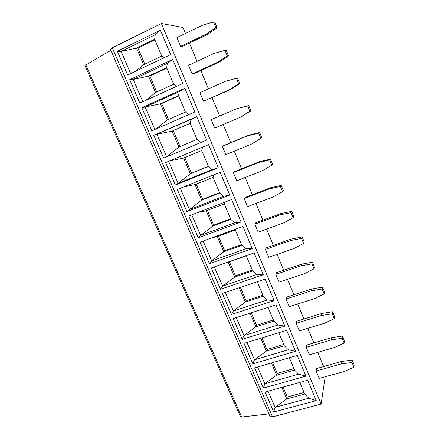 <?xml version="1.0" encoding="UTF-8"?>
<svg xmlns="http://www.w3.org/2000/svg" width="439" height="439" viewBox="0 0 439 439"><rect width="100%" height="100%" fill="white"/><g stroke="black" fill="none" stroke-linecap="round" stroke-linejoin="round"><path stroke-width="0.66" d="M325.2 376.744L321.123 404.05L161.393 23.514L182.953 27.448L185.45 33.457M161.393 23.514L112.241 47.796L110.37 49.245M110.858 50.37L84.903 65.466M323.642 366.549L317.754 352.352M313.841 342.925L307.783 328.328M303.914 318.999L297.686 303.991M293.861 294.767L287.463 279.341M283.676 270.226L277.102 254.373M273.365 245.363L266.605 229.076M262.917 220.186L255.97 203.444M252.332 194.675L245.198 177.477M241.609 168.828L234.278 151.159M230.744 142.637L223.215 124.495M219.698 116.017L212.103 97.716M208.437 88.87L200.842 70.569M197.018 61.356L189.428 43.06M268.959 413.873L241.702 417.028L240.44 416.616M321.123 404.05L272.542 416.88L270.078 416.441M316.25 400.653L273.727 411.985L265.085 392.043L307.651 380.218L316.25 400.653L308.804 398.266L275.033 407.343L273.727 411.985M305.934 376.141L263.362 388.071L254.609 367.871L297.225 355.431L305.934 376.141L298.624 374.171L264.816 383.713L263.362 388.071M295.485 351.299L252.864 363.843L243.991 343.38L286.656 330.315L295.485 351.299L288.313 349.762L254.466 359.788L252.864 363.843M284.895 326.128L242.224 339.303L233.241 318.571L275.95 304.858L284.895 326.128L277.871 325.03L243.985 335.55L242.224 339.303M274.166 300.616L231.446 314.439L222.343 293.433L265.096 279.061L274.166 300.616L267.285 299.974L233.367 310.999L231.446 314.439M263.29 274.765L220.526 289.246L211.302 267.96L254.099 252.913L263.29 274.765L256.557 274.589L222.606 286.129L220.526 289.246M252.26 248.556L209.463 263.713L200.113 242.141L242.948 226.409L252.26 248.556L245.692 248.858L211.708 260.931L209.463 263.713M241.088 221.986L198.247 237.845L188.775 215.983L231.638 199.536L241.088 221.986L234.678 222.787L200.667 235.397L198.247 237.845M229.756 195.053L186.882 211.62L177.279 189.461L220.18 172.286L229.756 195.053L223.517 196.354L189.478 209.529L186.882 211.62M218.271 167.747L175.364 185.044L165.629 162.584L208.558 144.661L218.271 167.747L212.196 169.569L178.135 183.31L175.364 185.044M196.771 116.642L206.621 140.057L163.687 158.1L153.82 135.333L196.771 116.642L191.031 119.457L153.82 135.333M184.819 88.228L194.806 111.972L151.85 130.789L141.841 107.703L184.819 88.228L179.266 91.603L145.15 107.045L141.841 107.703M172.692 59.413L182.827 83.492L139.849 103.099L129.703 79.689L172.692 59.413L167.336 63.359L133.204 79.432L129.703 79.689M160.394 30.176L170.672 54.606L127.678 75.02L117.389 51.281L160.394 30.176L155.236 34.719L121.093 51.434L117.389 51.281M353.971 367.196L354.114 364.738L352.21 360.046L341.493 361.506L316.563 368.551L316.118 370.999L319.208 378.407L344.324 371.443L353.971 367.196L352.045 362.471L341.24 363.931L316.118 370.999M344.16 343.084L344.385 340.801L342.453 336.054L331.714 337.635L306.751 345.021L306.224 347.298L309.358 354.794L334.502 347.49L344.16 343.084L342.211 338.299L331.385 339.879L306.224 347.298M334.222 318.659L334.529 316.563L332.575 311.756L321.814 313.457L296.819 321.194L296.204 323.291L299.376 330.885L324.558 323.225L334.222 318.659L332.246 313.814L321.397 315.52L296.204 323.291M324.152 293.916L324.547 292.012L322.566 287.144L311.783 288.972L286.755 297.06L286.058 298.975L289.268 306.669L314.483 298.652L324.152 293.916L322.155 289.01L311.284 290.843L286.058 298.975M313.956 268.849L314.434 267.142L312.431 262.209L301.62 264.168L276.565 272.624L275.78 274.353L279.034 282.14L304.276 273.755L313.956 268.849L311.931 263.877L301.039 265.847L275.78 274.353M303.623 243.453L304.194 241.944L302.158 236.945L291.331 239.041L266.243 247.87L265.37 249.407L268.663 257.298L293.938 248.534L303.623 243.453L301.571 238.415L290.656 240.523L265.37 249.407M293.153 217.722L293.812 216.416L291.754 211.351L280.905 213.584L255.789 222.798L254.818 224.137L258.159 232.132L283.462 222.979L293.153 217.722L291.073 212.619L280.137 214.863L254.818 224.137M282.54 191.645L283.298 190.553L281.212 185.423L270.342 187.793L245.198 197.402L244.133 198.532L247.514 206.632L272.849 197.084L282.54 191.645L280.433 186.471L269.475 188.858L244.133 198.532M271.79 165.218L272.641 164.345L270.528 159.143L259.636 161.656L234.464 171.665L233.307 172.593L236.731 180.797L262.094 170.842L271.79 165.218L269.656 159.977L258.675 162.507L233.307 172.593M260.892 138.433L261.842 137.78L259.696 132.512L248.787 135.174L223.594 145.594L222.332 146.302L225.805 154.621L251.19 144.25L260.892 138.433L258.725 133.116L247.728 135.799L222.332 146.302M211.214 119.666L214.731 128.095L240.144 117.295L249.84 111.281L247.651 105.898L236.632 108.729L211.214 119.666M236.632 108.729L248.721 105.519L250.894 110.858L241.274 116.823L214.731 128.095M199.948 92.667L203.509 101.206L228.944 89.973L238.646 83.761L236.423 78.296L225.383 81.292L199.948 92.667M236.423 78.296L237.598 78.158L239.798 83.569L230.179 89.732L203.509 101.206M188.523 65.301L192.139 73.961L217.59 62.278L227.292 55.857L225.037 50.32L213.98 53.476L188.523 65.301M225.037 50.32L226.321 50.419L228.554 55.912L218.929 62.278L193.681 73.856L192.139 73.961M176.944 37.562L180.61 46.336L206.078 34.198L215.779 27.564L213.497 21.95L202.423 25.27L176.944 37.562M213.497 21.95L214.891 22.301L217.151 27.866L207.532 34.44L182.262 46.474L180.61 46.336M341.493 361.506L341.24 363.931M352.21 360.046L352.045 362.471M331.714 337.635L331.385 339.879M342.453 336.054L342.211 338.299M321.814 313.457L321.397 315.52M332.575 311.756L332.246 313.814M311.783 288.972L311.284 290.843M322.566 287.144L322.155 289.01M301.62 264.168L301.039 265.847M312.431 262.209L311.931 263.877M291.331 239.041L290.656 240.523M302.158 236.945L301.571 238.415M280.905 213.584L280.137 214.863M291.754 211.351L291.073 212.619M270.342 187.793L269.475 188.858M281.212 185.423L280.433 186.471M259.636 161.656L258.675 162.507M270.528 159.143L269.656 159.977M248.787 135.174L247.728 135.799M259.696 132.512L258.725 133.116M248.721 105.519L247.651 105.898M250.894 110.858L249.84 111.281M241.274 116.823L240.144 117.295M239.798 83.569L238.646 83.761M230.179 89.732L228.944 89.973M228.554 55.912L227.292 55.857M218.929 62.278L217.59 62.278M217.151 27.866L215.779 27.564M207.532 34.44L206.078 34.198M308.804 398.266L304.732 394.046L286.81 398.908L275.033 407.343L268.059 391.22M304.057 392.45L287.293 397.015L286.81 398.908L281.871 387.379M304.732 394.046L299.804 382.396M287.293 397.015L283.029 387.061M298.624 374.171L294.585 370.055L276.641 375.164L264.816 383.713L257.589 367.004M293.971 368.601L277.179 373.397L276.641 375.164L271.412 362.965M294.585 370.055L289.367 357.725M277.179 373.397L272.57 362.625M288.313 349.762L284.302 345.751L266.341 351.123L254.466 359.788L246.976 342.469M283.748 344.439L266.939 349.477L266.341 351.123L260.815 338.228M284.302 345.751L278.792 332.724M266.939 349.477L261.973 337.876M277.871 325.03L273.892 321.134L255.904 326.764L243.985 335.55L236.226 317.611M273.398 319.971L256.574 325.25L255.904 326.764L250.082 313.166M273.892 321.134L268.075 307.388M256.574 325.25L251.24 312.793M225.333 292.429L233.367 310.999L245.335 302.092L239.2 287.764M267.285 299.974L263.34 296.193L245.335 302.092L246.065 300.71L240.358 287.375M263.34 296.193L257.216 281.712M262.912 295.184L246.065 300.71M256.557 274.589L252.65 270.923L234.629 277.097L222.606 286.129L214.292 266.907M252.288 270.067L235.425 275.851L234.629 277.097L228.242 262.182L227.078 262.412M235.425 275.851L229.399 261.77M252.65 270.923L246.268 255.844L228.242 262.182M245.692 248.858L241.818 245.319L223.78 251.772L211.708 260.931L203.109 241.044M241.521 244.616L224.647 250.664L223.78 251.772L217.305 236.659L212.295 237.669M224.647 250.664L218.468 236.231M241.818 245.319L235.353 230.036L217.305 236.659M235.353 230.036L235.743 229.054M234.678 222.787L230.843 219.368L212.789 226.112L200.667 235.397L191.766 214.83M230.612 218.831L213.722 225.147L212.789 226.112L206.226 210.797L197.83 212.509M213.722 225.147L207.389 210.352M230.843 219.368L224.291 203.877L206.226 210.797M224.291 203.877L224.894 202.121M223.517 196.354L219.714 193.067L201.649 200.107L189.478 209.529L180.275 188.265M219.56 192.699L202.653 199.29L201.649 200.107L194.998 184.589L183.595 186.937M202.653 199.29L196.162 184.122M219.714 193.067L213.074 177.372L194.998 184.589M213.074 177.372L213.837 174.826M212.196 169.569L208.437 166.414L190.356 173.751L178.135 183.31L168.625 161.332M208.355 166.216L190.356 173.751L183.617 158.024L169.525 160.954M191.442 173.087L184.786 157.541M208.437 166.414L201.71 150.5L183.617 158.024M201.71 150.5L202.577 147.158M206.621 140.057L163.687 158.1M191.031 119.457L190.186 123.26L197.007 139.393L178.914 147.043L166.644 156.739L156.932 134.285L172.088 131.102L178.914 147.043L197.007 139.393L200.727 142.412M190.186 123.26L172.088 131.102L190.224 123.354M180.072 146.533L173.29 130.685M188.765 114.617L185.423 112L167.319 119.968L156.092 128.929M154.852 129.478L145.15 107.045L160.394 103.807L167.319 119.968M185.423 112L178.503 95.647L179.266 91.603M178.503 95.647L160.394 103.807L161.678 103.555L178.618 95.921M168.483 119.457L161.678 103.555M176.516 86.368L173.674 84.228L155.56 92.525L145.847 100.361M142.851 101.727L133.204 79.432L148.541 76.139L155.56 92.525M173.674 84.228L166.661 67.65L167.336 63.359M166.661 67.65L148.541 76.139L149.908 76.057L166.858 68.116M156.728 91.992L149.908 76.057M164.076 57.739L161.761 56.071L143.641 64.703L135.596 71.261M130.679 73.593L121.093 51.434L136.524 48.087L143.641 64.703M161.761 56.071L154.649 39.258L155.236 34.719M154.649 39.258L136.524 48.087L137.972 48.175L154.929 39.916M144.81 64.143L137.972 48.175M241.702 417.028L85.737 64.698M272.542 416.88L112.241 47.796M240.479 416.693L84.886 65.427M270.122 416.551L110.348 49.195"/></g></svg>
